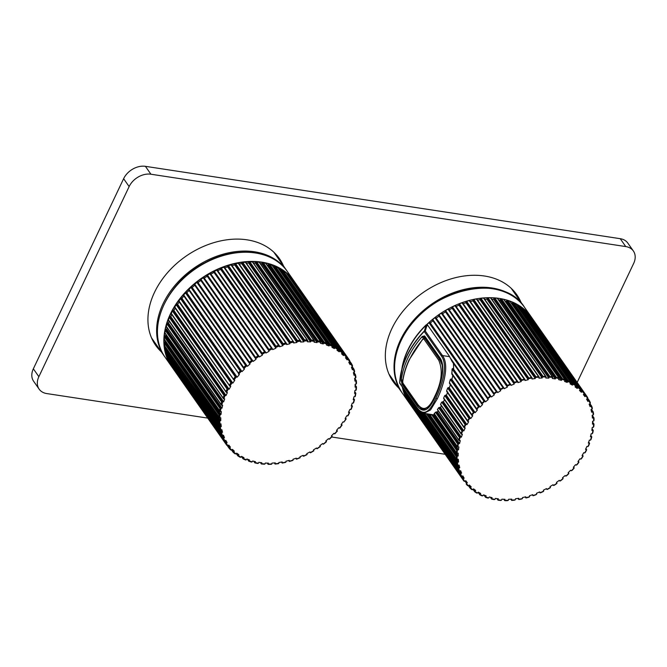 <?xml version="1.0" encoding="UTF-8"?>
<svg xmlns="http://www.w3.org/2000/svg" width="667" height="667" viewBox="0 0 667 667"><rect width="100%" height="100%" fill="white"/><g stroke="black" fill="none" stroke-linecap="round" stroke-linejoin="round"><path stroke-width="1" d="M577.147 382.449L633.65 263.457A17.776 13.09 145 0 0 633.375 251A17.776 13.09 145 0 0 625.754 246.573L150.925 174.22A17.776 13.09 145 0 0 129.14 186.577L38.869 376.688A17.776 13.09 145 0 0 39.153 389.153A17.776 13.09 145 0 0 46.765 393.572L207.737 418.101M129.14 186.577L123.62 178.698A17.776 13.09 -35 0 1 145.406 166.333L620.235 238.694A17.776 13.09 -35 0 1 627.847 243.122L633.375 251M39.153 389.153L33.625 381.266A17.776 13.09 -35 0 1 33.35 368.809L123.62 178.698M513.857 291.037A75.554 55.628 -35 0 1 515.483 294.414M393.18 380.09A75.554 55.628 -35 0 1 390.562 377.405M276.438 254.861A75.554 55.628 -35 0 1 278.064 258.237M155.761 343.914A75.554 55.628 -35 0 1 153.143 341.229M161.281 351.792A75.554 55.628 -35 0 1 155.669 345.331A75.554 55.628 -35 0 1 167.384 272.845A75.554 55.628 -35 0 1 247.065 239.837A75.554 55.628 -35 0 1 279.431 258.638A75.554 55.628 -35 0 1 283.583 266.116M331.724 437.002L445.147 454.285M398.699 387.969A75.554 55.628 -35 0 1 393.088 381.516A75.554 55.628 -35 0 1 404.794 309.021A75.554 55.628 -35 0 1 484.484 276.013A75.554 55.628 -35 0 1 516.85 294.814A75.554 55.628 -35 0 1 521.002 302.293M284.417 272.52L339.887 351.075L339.178 351.801L336.993 350.233L337.702 349.508A73.954 54.452 145 0 0 335.001 347.807L334.35 348.591L331.924 347.29L332.566 346.523A73.954 54.452 145 0 0 329.59 345.147M279.256 269.626L279.781 269.001L334.992 347.815L335.651 347.165L280.99 269.143A74.662 54.977 -35 0 1 282.8 270.268L282.491 270.685M273.353 266.975L274.37 266.341L329.581 345.156L329.014 345.965L326.371 344.956L326.947 344.139A73.954 54.452 145 0 0 323.72 343.121L323.228 343.964L320.402 343.247L320.885 342.404A73.954 54.452 145 0 0 317.459 341.737L317.058 342.605L314.074 342.188L314.465 341.337L313.84 340.278L314.465 341.337M266.967 264.882L268.017 265.149L268.501 264.315L323.712 343.13L324.345 342.313L269.685 264.29A74.662 54.977 -35 0 1 271.836 264.966L271.727 265.333M260.313 263.573L261.848 263.782L262.239 262.931L317.45 341.746L318.059 340.862L263.398 262.831A74.662 54.977 -35 0 1 265.691 263.273L265.674 263.598M253.427 263.015L255.361 263.081L255.661 262.214L310.872 341.037L310.572 341.896L307.462 341.787L307.762 340.929A73.954 54.452 145 0 0 304.044 340.979M246.373 263.182L248.624 263.031L248.824 262.173L304.035 340.987L303.835 341.854L300.634 342.054L300.842 341.187A73.954 54.452 145 0 0 297.032 341.612L296.923 342.471L293.672 342.988L293.772 342.138A73.954 54.452 145 0 0 289.92 342.913L289.912 343.747L286.635 344.564L286.643 343.738L285.693 342.955A74.662 54.977 145 0 0 283.125 343.705L282.883 345.673L279.623 346.782L279.531 345.973A73.954 54.452 145 0 0 275.713 347.449L275.905 348.216L272.703 349.608L272.503 348.849A73.954 54.452 145 0 0 268.776 350.634L213.557 271.819M239.211 264.049L241.712 263.657L241.821 262.798L297.032 341.621L297.499 340.545L242.838 262.523A74.662 54.977 -35 0 1 245.373 262.239L245.623 262.381M232.008 265.608L234.701 264.932L234.709 264.107L289.92 342.921L290.328 341.796L235.668 263.773A74.662 54.977 -35 0 1 238.236 263.248L238.561 263.323M224.829 267.826L227.672 266.858L227.58 266.058L282.791 344.872A73.954 54.452 145 0 1 286.643 343.73M217.767 270.669L220.694 269.401L220.502 268.634L275.713 347.457L275.971 346.256L221.311 268.234A74.662 54.977 -35 0 1 223.854 267.25L224.32 267.167M213.857 272.536L210.889 274.112M204.269 278.106L207.22 276.238L206.828 275.579L262.048 354.394L262.431 355.052L259.43 356.953L259.029 356.278M200.934 279.406L200.383 279.857L200.934 279.406L200.383 279.857L255.586 358.663L255.594 357.437L200.934 279.406A74.662 54.977 -35 0 1 203.227 277.822L257.887 355.853L259.046 356.295A73.954 54.452 145 0 0 255.594 358.671L256.07 359.271L253.227 361.397L252.751 360.797A73.954 54.452 145 0 0 249.5 363.432L249.4 362.198L194.747 284.167A74.662 54.977 -35 0 1 196.907 282.416L197.54 281.983L198.016 282.583L200.825 280.482M249.458 363.382L250.067 363.965L247.407 366.3L246.84 365.758A73.954 54.452 145 0 0 243.83 368.618L243.638 367.4L188.978 289.37A74.662 54.977 -35 0 1 190.987 287.469L191.637 286.952L192.188 287.477L194.731 285.251M188.544 289.728L244.472 369.076L242.021 371.586L241.387 371.127A73.954 54.452 145 0 0 238.644 374.179L238.352 372.978L183.692 294.956A74.662 54.977 -35 0 1 185.518 292.921L186.176 292.313L186.81 292.771L189.061 290.462M183.317 295.264L239.353 374.554L237.152 377.214L236.443 376.838A73.954 54.452 145 0 0 233.992 380.048L178.948 300.85A74.662 54.977 -35 0 1 180.574 298.716L181.232 298.024L181.941 298.399L183.875 296.065M178.631 301.125L233.792 379.865L234.767 380.34L232.833 383.125L232.058 382.825A73.954 54.452 145 0 0 229.94 386.16L174.796 307.003A74.662 54.977 -35 0 1 176.205 304.786L176.847 304.01L177.622 304.31L179.231 301.993M174.529 307.237L229.665 385.943L230.765 386.368L229.115 389.245L228.289 389.036A73.954 54.452 145 0 0 226.513 392.454L171.277 313.348A74.662 54.977 -35 0 1 172.461 311.064L173.078 310.213L173.904 310.43L175.196 308.187M171.06 313.54L226.163 392.196L227.397 392.571L226.046 395.506L225.171 395.381A73.954 54.452 145 0 0 223.77 398.858L168.443 319.801A74.662 54.977 -35 0 1 169.376 317.492L169.968 316.567L170.835 316.692L171.803 314.591M224.037 395.514L169.376 317.492L169.968 316.567L225.179 395.389L224.037 395.514A74.662 54.977 145 0 0 223.103 397.832L223.778 398.858L224.679 398.891L223.653 401.842L222.745 401.817A73.954 54.452 145 0 0 221.719 405.303L166.308 326.305A74.662 54.977 -35 0 1 166.983 323.987L167.534 323.003L168.443 323.028L169.101 321.144M221.644 402.009L166.983 323.987L167.534 323.003L222.745 401.817L221.644 402.009A74.662 54.977 145 0 0 220.969 404.335L221.736 405.303L222.661 405.236L221.969 408.196L221.035 408.254A73.954 54.452 145 0 0 220.402 411.714L164.907 332.791A74.662 54.977 -35 0 1 165.324 330.482L165.825 329.44L166.758 329.373L167.125 327.789M220.043 414.624A73.954 54.452 145 0 0 219.827 418.026L164.257 339.17A74.662 54.977 -35 0 1 164.399 336.91L164.841 335.809L165.791 335.659L165.933 334.484M219.985 408.512L165.324 330.482L165.825 329.44L221.035 408.254L219.985 408.512A74.662 54.977 145 0 0 219.568 410.814L220.41 411.714L221.361 411.564L221.002 414.474L219.059 414.932A74.662 54.977 145 0 0 218.918 417.2L219.835 418.026L220.785 417.784L220.769 420.627L219.81 420.869A73.954 54.452 145 0 0 219.993 424.162L164.357 345.389A74.662 54.977 -35 0 1 164.232 343.197L165.566 341.196M220.002 424.162L220.952 423.837L221.277 426.58L220.327 426.905A73.954 54.452 145 0 0 220.902 430.065L219.868 429.406L165.208 351.376A74.662 54.977 -35 0 1 164.816 349.266L165.116 348.091L165.966 347.799M223.553 438.119L168.342 359.305L168.209 360.53L222.87 438.553L224.462 437.635L223.47 435.184L222.561 435.668L221.461 435.092L166.8 357.062A74.662 54.977 -35 0 1 166.15 355.069L166.783 353.677M296.832 458.888L295.898 458.296M293.105 460.08L292.446 460.48L293.105 460.08L293.013 459.28L296.273 458.171L296.365 458.971A73.954 54.452 145 0 0 300.183 457.504M289.653 461.214L288.761 460.505M282.449 462.89L282.124 462.815A73.954 54.452 145 0 0 285.976 462.039L285.985 461.197L289.261 460.388L289.253 461.214A73.954 54.452 145 0 0 293.105 460.088M285.976 462.031L285.334 462.414L285.976 462.031M278.864 463.332L278.264 463.69L278.973 462.481L282.224 461.964L282.124 462.823L281.599 462.064M275.304 463.898L274.496 462.94M271.861 463.957L271.286 464.299L272.061 463.098L275.263 462.89L275.054 463.765A73.954 54.452 145 0 0 278.864 463.34M271.286 464.299L270.785 464.19M268.301 464.232L267.509 463.131M264.499 464.224L263.899 464.082L265.024 463.915L265.324 463.056L268.434 463.156L268.134 464.024A73.954 54.452 145 0 0 271.853 463.965M261.506 463.882L260.722 462.615M257.962 463.482L257.287 463.298L258.446 463.206L258.838 462.348L261.823 462.765L261.431 463.615A73.954 54.452 145 0 0 265.024 463.924M254.994 462.856L254.194 461.372M248.841 461.164L248.958 460.805A73.954 54.452 145 0 0 252.176 461.831L252.668 460.989L255.494 461.706L255.011 462.539M252.184 461.822L251 461.847L251.759 462.073M245.948 460.005L245.114 459.738L245.948 460.005L246.882 458.979L249.525 459.997L248.958 460.805L247.974 459.405M245.114 459.738A74.662 54.977 145 0 1 243.122 458.829L242.079 456.645M239.92 457.162L237.852 455.878L236.268 453.61L237.861 455.844L238.194 455.444L237.886 455.869L238.194 455.444A73.954 54.452 145 0 0 240.895 457.145L241.546 456.361L243.972 457.654L243.33 458.429A73.954 54.452 145 0 0 246.306 459.805M240.904 457.137L239.695 456.995L240.595 457.312M229.089 448.216L227.38 445.773L230.557 449.825L231.499 450.158L232.458 449.375L234.367 451.2L233.592 451.884A73.954 54.452 145 0 0 236.001 453.885L236.718 453.143L238.903 454.719L238.186 455.453L236.635 453.235M236.01 453.877L234.951 453.785L233.175 452.318L231.624 450.1L233.183 452.309L233.6 451.876L233.192 452.318A74.662 54.977 145 0 0 234.801 453.652M233.592 451.876L232.074 449.708M223.545 438.119A73.954 54.452 145 0 0 224.912 440.904L225.796 440.345L227.113 442.613L225.646 443.613A74.662 54.977 145 0 0 226.522 444.922L227.847 445.781L228.798 445.097L230.423 447.148L229.098 448.224L229.598 447.774L228.097 445.623M171.027 364.349L170.969 365.566L171.861 366.892A74.662 54.977 -35 0 1 170.985 365.591L225.646 443.613M227.964 445.723A73.954 54.452 145 0 1 226.23 443.171L224.704 440.979M227.113 442.613L225.604 440.462M224.921 440.904L223.778 440.412L169.118 362.381L169.651 362.114M169.118 362.389L168.209 360.53A74.662 54.977 -35 0 0 169.118 362.381L223.778 440.412A74.662 54.977 145 0 1 222.87 438.553M224.462 437.635L222.936 435.459M221.561 435.259L221.461 435.092A74.662 54.977 145 0 1 220.81 433.1L166.066 354.869L166.792 357.078L221.561 435.259M166.8 357.062L167.342 356.845M220.91 430.065L221.844 429.656L222.511 432.274L221.569 432.683L166.366 353.86M222.545 435.668A73.954 54.452 145 0 1 221.569 432.683L220.81 433.1M265.616 352.226L265.941 353.01L269.068 351.351M342.454 352.384L344.214 354.894L343.438 355.569L341.529 353.752L342.304 353.076L342.263 351.984L287.51 273.812L285.885 272.478A74.662 54.977 -35 0 1 287.494 273.812L287.085 274.254L287.494 273.812L342.154 351.842A74.662 54.977 145 0 0 340.545 350.508L339.887 351.075M346.406 357.07L347.924 359.238L347.098 359.855L345.473 357.804L346.306 357.17A73.954 54.452 145 0 0 344.222 354.886L344.856 354.419L290.195 276.388A74.662 54.977 -35 0 1 291.587 277.914L346.29 356.003L346.298 357.178M349.475 361.906L350.975 364.049L350.1 364.607L348.783 362.339L349.666 361.781A73.954 54.452 145 0 0 347.932 359.23L348.541 358.846L293.88 280.815A74.662 54.977 -35 0 1 294.164 281.216L292.713 280.423M351.817 367.117L353.335 369.285L353.885 369.076L352.334 366.842A73.954 54.452 145 0 0 350.984 364.049L351.567 363.748L352.526 365.716L352.343 366.833L351.434 367.317L352.426 369.768L353.885 369.076L352.318 366.842M353.427 372.661L354.986 374.887L354.052 375.296L353.385 372.678L354.377 372.244L354.611 371.269L353.894 369.059L353.335 369.285A73.954 54.452 145 0 1 354.327 372.269M354.702 379.089L355.895 380.79L354.944 381.115L354.619 378.372L355.686 377.981L355.945 377.155L355.494 374.729L353.902 372.453M355.119 385.584L356.061 386.927L355.111 387.168L355.127 384.325L356.086 384.084A73.954 54.452 145 0 0 355.903 380.79L356.328 380.74M354.694 392.113L355.486 393.238L354.536 393.388L354.894 390.478L355.844 390.328A73.954 54.452 145 0 0 356.07 386.927L356.428 386.96M353.477 398.674L354.16 399.65L353.235 399.708L353.927 396.757L355.161 396.557L355.361 395.656L355.161 396.557M351.509 405.219L352.118 406.095L351.217 406.061L352.243 403.11L353.16 403.135A73.954 54.452 145 0 0 354.177 399.65L354.377 399.825M348.816 411.697L349.375 412.498L348.499 412.373L349.85 409.446L350.725 409.563A73.954 54.452 145 0 0 352.126 406.095L352.243 406.328M345.431 418.051L345.948 418.793L345.131 418.584L346.782 415.708L347.607 415.916L348.224 415.074L348.041 415.708M341.404 424.204L341.896 424.904L341.129 424.612L343.063 421.827L343.83 422.119A73.954 54.452 145 0 0 345.956 418.793L345.89 419.126M337.369 430.874L336.543 430.39L338.744 427.73L339.453 428.114A73.954 54.452 145 0 0 341.904 424.904M320.31 446.29L319.827 445.681L322.67 443.547L323.145 444.147A73.954 54.452 145 0 0 326.396 441.521L325.829 440.987L328.489 438.653L329.048 439.186A73.954 54.452 145 0 0 332.066 436.335L331.424 435.876L333.875 433.367L334.509 433.817L335.168 433.216M310.797 452.426L310.247 452.66A73.954 54.452 145 0 0 313.857 450.567L313.465 449.9L316.466 447.999L316.858 448.666M310.263 452.701L309.788 452.026L310.247 452.66L309.955 451.943L306.828 453.593L307.12 454.31L306.428 454.744L307.12 454.31A73.954 54.452 145 0 1 303.393 456.111L302.935 455.461M300.183 457.495L299.5 457.921L300.183 457.495L299.983 456.737L303.193 455.344L303.393 456.103L303.91 455.936M222.511 432.274L220.952 430.048M166.016 354.552A74.487 54.844 145 0 1 165.199 351.426L219.868 429.406A74.662 54.977 145 0 1 219.476 427.297L164.741 348.983L165.183 351.401M165.208 351.376L165.699 351.251M165.116 348.091L220.327 426.905L219.476 427.297M221.277 426.58L219.535 424.104M219.193 423.778L219.018 423.42A74.662 54.977 145 0 1 218.893 421.219L164.174 342.821L164.315 345.431L219.193 423.778M164.357 345.389L164.791 345.348M164.607 342.046L219.818 420.869L218.893 421.219M220.769 420.627L165.558 341.812M219.059 414.932L164.399 336.91L164.841 335.809L220.052 414.624M221.002 414.474L165.791 335.659M221.969 408.196L166.758 329.373M223.653 401.842L168.443 323.028M226.046 395.506L170.835 316.692M172.461 311.064L173.078 310.213L228.289 389.036L227.113 389.094L172.461 311.064M229.115 389.245L173.904 310.43M176.205 304.786L176.847 304.01L232.066 382.825L230.865 382.808L176.205 304.786M232.833 383.125L177.622 304.31M180.574 298.716L181.232 298.024L236.443 376.838L235.234 376.738L180.574 298.716M237.152 377.214L181.941 298.399M185.518 292.921L186.176 292.313L241.387 371.127L240.178 370.944L185.518 292.921M242.021 371.586L186.81 292.771M188.978 289.37L188.628 289.803L188.978 289.37L188.628 289.803L243.663 368.376M190.987 287.469L191.637 286.952L246.848 365.766L245.639 365.491L190.987 287.469M247.407 366.3L192.188 287.477M194.747 284.167L194.297 284.617L194.747 284.167L194.297 284.617L249.416 363.307M196.907 282.416L197.54 281.983L252.751 360.805L251.567 360.447L196.907 282.416M253.227 361.397L198.016 282.583M200.383 279.857L255.578 358.638M203.227 277.822L203.835 277.48L203.227 277.822L203.835 277.48L259.004 356.245L203.819 277.464M262.431 355.052L207.22 276.238M265.649 352.293A73.954 54.452 145 0 0 262.039 354.385L262.131 353.16L207.47 275.129L206.828 275.579L207.47 275.129A74.662 54.977 -35 0 1 209.88 273.737L210.439 273.478L209.88 273.737L210.439 273.478L265.549 352.151M265.658 352.293L264.532 351.759L209.88 273.737M213.565 271.828L214.29 271.394L213.565 271.828L268.776 350.642L268.951 349.425L214.29 271.394A74.662 54.977 -35 0 1 216.775 270.193L217.292 270.027L216.775 270.193L217.292 270.027L272.319 348.583M216.775 270.193L271.436 348.224L272.503 348.849L217.242 269.918M275.905 348.216L220.694 269.401M220.502 268.643L221.311 268.234L220.502 268.643M275.971 346.256A74.662 54.977 145 0 1 278.514 345.273L279.44 345.781L224.262 267.008M282.883 345.673L227.672 266.858M283.125 343.705L228.464 265.683L227.58 266.058L228.464 265.683A74.662 54.977 -35 0 1 231.032 264.924L231.432 264.924M231.382 264.724L286.643 343.738M289.912 343.747L234.701 264.932M234.709 264.107L235.668 263.773L234.709 264.107M238.236 263.248L293.772 342.138L238.536 263.081M296.923 342.471L241.712 263.657M241.821 262.806L242.838 262.523L241.821 262.806M297.499 340.545A74.662 54.977 145 0 1 300.033 340.262L300.834 341.196M245.623 262.106L300.842 341.187M303.835 341.854L248.624 263.031M252.384 261.906L307.045 339.928A74.662 54.977 145 0 0 304.561 339.97L249.9 261.948L248.824 262.173L249.9 261.948A74.662 54.977 -35 0 1 252.384 261.906L252.551 262.114M304.561 339.97L304.035 340.995M310.572 341.896L255.361 263.081M311.439 340.078L256.778 262.048L255.661 262.214L256.778 262.048A74.662 54.977 -35 0 1 259.18 262.248L313.84 340.278A74.662 54.977 145 0 0 311.439 340.078L310.872 341.037M317.058 342.605L261.848 263.782M262.239 262.931L263.398 262.831L262.239 262.931M265.691 263.273L320.352 341.304A74.662 54.977 145 0 0 318.059 340.862M323.228 343.964L268.017 265.149M268.501 264.315L269.685 264.29L268.501 264.315M324.345 342.313A74.662 54.977 145 0 1 326.497 342.996L271.836 264.966M329.014 345.965L273.803 267.15M274.37 266.341L275.571 266.4A74.662 54.977 -35 0 1 277.564 267.309L277.355 267.7M332.566 346.523L332.483 345.614L277.614 267.292L275.263 266.216L330.232 344.422L329.581 345.156M334.35 348.591L332.683 346.206M279.781 269.001L280.757 268.968A74.487 54.844 145 0 0 211.848 272.261A74.487 54.844 145 0 0 164.924 350.1M337.702 349.508L337.644 348.507L282.833 270.26L280.757 268.968M339.178 351.801L337.627 349.591M284.676 272.261L285.885 272.478L340.545 350.508M343.438 355.569L341.921 353.402M289.003 276.08L290.128 276.313L291.587 277.914L291.087 278.364L291.587 277.914L346.248 355.945A74.662 54.977 145 0 0 344.856 354.419M347.098 359.855L345.589 357.712M349.716 360.572L348.824 359.246A74.662 54.977 145 0 1 349.7 360.547L349.658 361.781M354.986 374.887L355.478 374.762A74.662 54.977 145 0 1 355.87 376.863M356.261 383.992L356.453 382.941L356.078 384.084M356.086 390.203L356.278 389.228L355.844 390.328M353.493 402.968L353.693 402.151L353.151 403.135M351.117 409.371L351.309 408.646L350.717 409.563M347.615 415.916A73.954 54.452 145 0 0 349.383 412.498L349.408 412.79M344.48 421.352L346.156 418.984M340.112 427.422L339.953 427.881M334.509 433.825A73.954 54.452 145 0 0 337.252 430.774L336.993 431.182M334.509 433.817L335.034 433.583M332.124 436.393L331.624 435.668L331.707 436.76M329.59 438.944L329.048 439.186L329.59 438.944M326.421 441.554L325.955 440.879L326.388 441.521L325.938 441.963M323.695 443.905L323.145 444.147L323.695 443.905M317.409 448.416L316.85 448.658A73.954 54.452 145 0 0 320.302 446.281L319.751 446.732M313.849 450.558L313.215 451L313.849 450.558M351.034 364.015L351.567 363.748L351.034 364.015M429.031 322.645L427.13 324.404A74.662 54.977 -35 0 1 428.964 322.703L483.984 401.259L484.884 401.2A74.129 54.586 145 0 0 481.866 404.002A0.709 0.525 145 0 0 481.966 404.11L482.583 404.569L480.115 407.062L479.49 406.595A0.709 0.525 145 0 0 479.356 406.528A74.129 54.586 145 0 0 476.597 409.53A0.709 0.525 145 0 0 476.713 409.621L477.405 410.005L475.171 412.648L474.479 412.264A0.709 0.525 145 0 0 474.329 412.214A74.129 54.586 145 0 0 471.869 415.374A0.709 0.525 145 0 0 471.994 415.449L472.745 415.758L470.777 418.526L470.018 418.217A0.709 0.525 145 0 0 469.86 418.184A74.129 54.586 145 0 0 467.717 421.477A0.709 0.525 145 0 0 467.859 421.536L468.668 421.752L466.975 424.621L466.166 424.404A0.709 0.525 145 0 0 466 424.379A74.129 54.586 145 0 0 464.199 427.764A0.709 0.525 145 0 0 464.357 427.814L465.207 427.939L463.823 430.865L443.447 401.776A32.891 17.617 -81.4 0 0 444.155 400.342A32.891 17.617 -81.4 0 0 444.464 399.675M481.882 404.019L452.051 361.439L449.116 355.803L427.122 324.412M476.58 409.505L451.909 374.279L452.084 369.009L452.776 368.459L453.668 369.31L453.41 362.923M449.408 382.841L449.775 383.725L449.408 382.841L450.342 379.431L451.125 378.931L451.918 379.465L452.918 375.046M446.615 390.912L446.957 391.696L446.615 390.912L447.682 388.019L448.516 387.519L449.308 387.877L450.575 384.1M443.98 398.724L443.655 397.999L444.731 395.539L446.415 395.264L447.782 391.938M483.984 401.259A74.662 54.977 145 0 0 481.958 403.143L481.866 404.002M463.823 430.865L462.965 430.732A0.709 0.525 145 0 0 462.79 430.732A74.129 54.586 145 0 0 461.356 434.167A0.709 0.525 145 0 0 461.522 434.2L462.414 434.242L461.339 437.202L460.447 437.16A0.709 0.525 145 0 0 460.272 437.177A74.129 54.586 145 0 0 459.213 440.629A0.709 0.525 145 0 0 459.38 440.645L460.305 440.595L459.563 443.547L458.638 443.597A0.709 0.525 145 0 0 458.454 443.63A74.129 54.586 145 0 0 457.787 447.065A0.709 0.525 145 0 0 457.971 447.057L458.904 446.923L458.504 449.841L457.562 449.983A0.709 0.525 145 0 0 457.379 450.033A74.129 54.586 145 0 0 457.112 453.41A0.709 0.525 145 0 0 457.295 453.385L458.237 453.16L458.179 456.02L457.228 456.245A0.709 0.525 145 0 0 457.045 456.311A74.129 54.586 145 0 0 457.178 459.588A0.709 0.525 145 0 0 457.362 459.555L458.304 459.246L458.588 462.006L457.645 462.314A0.709 0.525 145 0 0 457.462 462.389A74.129 54.586 145 0 0 457.996 465.541A0.709 0.525 145 0 0 458.179 465.491L459.104 465.099L459.73 467.725L458.796 468.117A0.709 0.525 145 0 0 458.621 468.217A74.129 54.586 145 0 0 459.546 471.202A0.709 0.525 145 0 0 459.73 471.127L460.63 470.66L461.589 473.136L460.68 473.603A0.709 0.525 145 0 0 460.513 473.712A74.129 54.586 145 0 0 461.822 476.505A0.709 0.525 145 0 0 461.998 476.413L462.865 475.879L464.149 478.172L463.273 478.706A0.709 0.525 145 0 0 463.115 478.831A74.129 54.586 145 0 0 464.791 481.391A0.709 0.525 145 0 0 464.966 481.291L465.791 480.682L467.375 482.766L466.55 483.375A0.709 0.525 145 0 0 466.4 483.508A74.129 54.586 145 0 0 468.426 485.809A0.709 0.525 145 0 0 468.593 485.693L469.36 485.026L471.244 486.885L470.468 487.544A0.709 0.525 145 0 0 470.335 487.694A74.129 54.586 145 0 0 472.686 489.711A0.709 0.525 145 0 0 472.836 489.586L473.553 488.869L475.696 490.47L474.987 491.187A0.709 0.525 145 0 0 474.862 491.337A74.129 54.586 145 0 0 477.522 493.055A0.709 0.525 145 0 0 477.664 492.913L478.306 492.154L480.699 493.488L479.948 494.414A74.129 54.586 145 0 0 482.875 495.798L483.575 494.856L486.193 495.906L485.551 496.823A0.709 0.525 145 0 0 485.534 496.865A74.129 54.586 145 0 0 488.703 497.924A0.709 0.525 145 0 0 488.819 497.765L489.303 496.94L492.113 497.699L491.629 498.524A0.709 0.525 145 0 0 491.554 498.683A74.129 54.586 145 0 0 494.931 499.391A0.709 0.525 145 0 0 495.031 499.233L495.431 498.391L498.399 498.841L497.999 499.683A0.709 0.525 145 0 0 497.941 499.85A74.129 54.586 145 0 0 501.492 500.2A0.709 0.525 145 0 0 501.576 500.033L501.884 499.183L504.977 499.325L504.669 500.175A0.709 0.525 145 0 0 504.636 500.342A74.129 54.586 145 0 0 508.312 500.325A0.709 0.525 145 0 0 508.329 500.283L508.587 499.308L511.781 499.141L511.556 500.158A74.129 54.586 145 0 0 515.316 499.783L515.483 498.774L518.734 498.299L518.618 499.141A0.709 0.525 145 0 0 518.626 499.3A74.129 54.586 145 0 0 522.436 498.574A0.709 0.525 145 0 0 522.469 498.407L522.486 497.582L525.763 496.807L525.746 497.632A0.709 0.525 145 0 0 525.763 497.782A74.129 54.586 145 0 0 529.59 496.698A0.709 0.525 145 0 0 529.598 496.54L529.515 495.739L532.783 494.672L532.866 495.464A0.709 0.525 145 0 0 532.908 495.614A74.129 54.586 145 0 0 536.693 494.197A0.709 0.525 145 0 0 536.685 494.039L536.501 493.28L539.72 491.921L539.903 492.68A0.709 0.525 145 0 0 539.962 492.821A74.129 54.586 145 0 0 543.672 491.079A0.709 0.525 145 0 0 543.647 490.929L543.372 490.212L546.506 488.594L546.782 489.303A0.709 0.525 145 0 0 546.857 489.428A74.129 54.586 145 0 0 550.45 487.385A0.709 0.525 145 0 0 550.408 487.243L550.033 486.585L553.051 484.717L553.418 485.376A0.709 0.525 145 0 0 553.518 485.484A74.129 54.586 145 0 0 556.953 483.166A0.709 0.525 145 0 0 556.903 483.05L556.436 482.433L559.305 480.332L559.755 480.932A0.709 0.525 145 0 0 559.871 481.032A74.129 54.586 145 0 0 563.115 478.456A0.709 0.525 145 0 0 563.031 478.331L562.489 477.797L565.174 475.496L565.716 476.03A0.709 0.525 145 0 0 565.841 476.113A74.129 54.586 145 0 0 568.859 473.312A0.709 0.525 145 0 0 568.759 473.203L568.142 472.736L570.618 470.252L571.235 470.71A0.709 0.525 145 0 0 571.377 470.777A74.129 54.586 145 0 0 574.129 467.784A0.709 0.525 145 0 0 574.012 467.684L573.32 467.3L575.563 464.657L576.246 465.041A0.709 0.525 145 0 0 576.396 465.099A74.129 54.586 145 0 0 578.864 461.939A0.709 0.525 145 0 0 578.731 461.856L577.981 461.556L579.957 458.788L580.707 459.088A0.709 0.525 145 0 0 580.865 459.121A74.129 54.586 145 0 0 583.008 455.836A0.709 0.525 145 0 0 582.866 455.769L582.058 455.553L583.75 452.693L584.559 452.91A0.709 0.525 145 0 0 584.726 452.926A74.129 54.586 145 0 0 586.526 449.55A0.709 0.525 145 0 0 586.376 449.5L585.518 449.366L586.902 446.44L587.76 446.573A0.709 0.525 145 0 0 587.935 446.573A74.129 54.586 145 0 0 589.37 443.138A0.709 0.525 145 0 0 589.211 443.105L588.319 443.063L589.386 440.112L590.278 440.153A0.709 0.525 145 0 0 590.462 440.137A74.129 54.586 145 0 0 591.521 436.677A0.709 0.525 145 0 0 591.346 436.668L590.428 436.71L591.17 433.758L592.088 433.708A0.709 0.525 145 0 0 592.271 433.675A74.129 54.586 145 0 0 592.938 430.24A0.709 0.525 145 0 0 592.763 430.248L591.821 430.382L592.229 427.464L593.163 427.33A0.709 0.525 145 0 0 593.347 427.28A74.129 54.586 145 0 0 593.613 423.904A0.709 0.525 145 0 0 593.438 423.92L592.488 424.145L592.554 421.286L593.497 421.069A0.709 0.525 145 0 0 593.68 421.002A74.129 54.586 145 0 0 593.547 417.717A0.709 0.525 145 0 0 593.363 417.759L592.421 418.067L592.146 415.308L593.08 414.999A0.709 0.525 145 0 0 593.263 414.916A74.129 54.586 145 0 0 592.738 411.764A0.709 0.525 145 0 0 592.554 411.822L591.621 412.214L591.004 409.58L591.929 409.188A0.709 0.525 145 0 0 592.104 409.096A74.129 54.586 145 0 0 591.179 406.111A0.709 0.525 145 0 0 590.995 406.178L590.095 406.645L589.144 404.169L590.045 403.702A0.709 0.525 145 0 0 590.212 403.593A74.129 54.586 145 0 0 588.903 400.809A0.709 0.525 145 0 0 588.728 400.892L587.86 401.434L586.585 399.141L587.452 398.599A0.709 0.525 145 0 0 587.61 398.474A74.129 54.586 145 0 0 585.934 395.923A0.709 0.525 145 0 0 585.768 396.023L584.934 396.623L583.35 394.539L584.175 393.939A0.709 0.525 145 0 0 584.325 393.805A74.129 54.586 145 0 0 582.299 391.504A0.709 0.525 145 0 0 582.141 391.612L581.366 392.279L579.49 390.428L580.265 389.761A0.709 0.525 145 0 0 580.398 389.62A74.129 54.586 145 0 0 578.047 387.602A0.709 0.525 145 0 0 577.889 387.727L577.18 388.444L575.029 386.843L575.746 386.118A0.709 0.525 145 0 0 575.863 385.968A74.129 54.586 145 0 0 573.211 384.259A0.709 0.525 145 0 0 573.07 384.392L572.419 385.151L570.027 383.817L570.777 382.9A74.129 54.586 145 0 0 567.85 381.507L567.15 382.449L564.532 381.399L565.174 380.482A0.709 0.525 145 0 0 565.191 380.44A74.129 54.586 145 0 0 562.023 379.39A0.709 0.525 145 0 0 561.906 379.54L561.422 380.365L558.612 379.615L559.104 378.789A0.709 0.525 145 0 0 559.171 378.623A74.129 54.586 145 0 0 555.794 377.914A0.709 0.525 145 0 0 555.694 378.072L555.294 378.923L552.326 378.464L552.726 377.622A0.709 0.525 145 0 0 552.785 377.455A74.129 54.586 145 0 0 549.241 377.113A0.709 0.525 145 0 0 549.158 377.272L548.849 378.131L545.748 377.981L546.056 377.13A0.709 0.525 145 0 0 546.09 376.963A74.129 54.586 145 0 0 542.413 376.98A0.709 0.525 145 0 0 542.396 377.022L542.138 377.997L538.944 378.164L539.178 377.147A74.129 54.586 145 0 0 535.409 377.522L535.242 378.531L531.991 379.006L532.108 378.164A0.709 0.525 145 0 0 532.108 378.006A74.129 54.586 145 0 0 528.289 378.739A0.709 0.525 145 0 0 528.264 378.906L528.239 379.723L524.971 380.507L524.987 379.681A0.709 0.525 145 0 0 524.962 379.531A74.129 54.586 145 0 0 521.135 380.607A0.709 0.525 145 0 0 521.127 380.774L521.21 381.566L517.942 382.641L517.867 381.841A0.709 0.525 145 0 0 517.825 381.699A74.129 54.586 145 0 0 514.032 383.116A0.709 0.525 145 0 0 514.04 383.275L514.224 384.034L511.005 385.384L510.83 384.626A0.709 0.525 145 0 0 510.764 384.492A74.129 54.586 145 0 0 507.053 386.226A0.709 0.525 145 0 0 507.087 386.376L507.362 387.093L504.227 388.719L503.952 388.002A0.709 0.525 145 0 0 503.868 387.877A74.129 54.586 145 0 0 500.275 389.92A0.709 0.525 145 0 0 500.325 390.062L500.692 390.72L497.674 392.596L497.307 391.929A0.709 0.525 145 0 0 497.207 391.821A74.129 54.586 145 0 0 493.772 394.139A0.709 0.525 145 0 0 493.83 394.264L494.297 394.872L491.429 396.973L490.97 396.373A0.709 0.525 145 0 0 490.862 396.273A74.129 54.586 145 0 0 487.61 398.849A0.709 0.525 145 0 0 487.694 398.974L488.236 399.508L485.551 401.817L485.009 401.284A0.709 0.525 145 0 0 484.884 401.2M429.673 322.378L428.964 322.703L429.673 322.378A0.709 0.525 -35 0 1 429.798 322.469L430.34 323.003L432.916 320.785M403.168 390.253L458.187 468.801A74.662 54.977 145 0 0 458.813 470.81L403.785 392.263A74.662 54.977 -35 0 1 403.168 390.253L403.41 389.403A0.709 0.525 -35 0 1 403.585 389.303L403.894 389.178M405.136 395.756L460.163 474.312A74.662 54.977 145 0 0 461.039 476.18L406.011 397.632L406.612 397.69L406.011 397.632A74.662 54.977 -35 0 1 405.136 395.756L405.303 394.897A0.709 0.525 -35 0 1 405.469 394.789L405.519 394.764M527.038 312.715A0.709 0.525 -35 0 1 527.088 312.681L527.947 312.856A74.662 54.977 -35 0 1 529.306 314.399L584.334 392.955L584.325 393.805M522.469 309.121L522.678 308.904A0.709 0.525 -35 0 1 522.836 308.779L523.712 308.879A74.662 54.977 -35 0 1 525.296 310.23L580.398 389.62M517.367 306.145L517.85 305.578A0.709 0.525 -35 0 1 518.001 305.436L518.893 305.461A74.662 54.977 -35 0 1 520.677 306.612L575.863 385.968M511.581 303.493L512.506 302.843A0.709 0.525 -35 0 1 512.64 302.693L513.54 302.635A74.662 54.977 -35 0 1 515.508 303.577L570.527 382.124A74.662 54.977 145 0 0 568.559 381.182L567.85 381.507M505.219 301.284L506.211 301.551L506.695 300.725A0.709 0.525 -35 0 1 506.812 300.575L507.712 300.442A74.662 54.977 -35 0 1 509.838 301.15L564.866 379.698A74.662 54.977 145 0 0 562.731 378.989L562.023 379.39M555.294 378.923L500.083 300.1L500.483 299.258A0.709 0.525 -35 0 1 500.583 299.099L501.467 298.899A74.662 54.977 -35 0 1 503.743 299.375L558.763 377.922A74.662 54.977 145 0 0 556.495 377.455L555.794 377.914M500.083 300.1L498.608 299.875M491.754 299.225L493.63 299.308L493.939 298.457A0.709 0.525 -35 0 1 494.03 298.299L494.889 298.032A74.662 54.977 -35 0 1 497.274 298.266L552.301 376.813A74.662 54.977 145 0 0 549.916 376.58L549.241 377.113M484.717 299.3L486.927 299.183L487.135 298.332A0.709 0.525 -35 0 1 487.202 298.166L488.036 297.841A74.662 54.977 -35 0 1 490.512 297.832L545.539 376.38A74.662 54.977 145 0 0 543.063 376.388L542.413 376.98M477.555 300.075L480.032 299.716L480.198 298.699L480.99 298.324A74.662 54.977 -35 0 1 483.525 298.074L538.552 376.622A74.662 54.977 145 0 0 536.018 376.872L535.409 377.514M470.352 301.542L473.028 300.909L473.045 300.083A0.709 0.525 -35 0 1 473.078 299.925L473.828 299.491A74.662 54.977 -35 0 1 476.396 298.999L531.424 377.547A74.662 54.977 145 0 0 528.856 378.039L528.289 378.739M463.173 303.677L466 302.751L465.916 301.951A0.709 0.525 -35 0 1 465.925 301.792L466.633 301.317A74.662 54.977 -35 0 1 469.201 300.592L524.229 379.139A74.662 54.977 145 0 0 521.652 379.865L521.135 380.607M462.615 302.885L462.014 302.826L462.615 302.885A0.709 0.525 -35 0 1 462.656 303.026M456.095 306.445L459.013 305.211L458.829 304.452A0.709 0.525 -35 0 1 458.821 304.302L459.463 303.785A74.662 54.977 -35 0 1 462.014 302.826L517.042 381.382L517.825 381.699L517.042 381.382A74.662 54.977 145 0 0 514.49 382.333L514.032 383.116M454.919 305.694L509.947 384.25A74.662 54.977 145 0 0 507.445 385.418L452.426 306.87L451.926 307.179L452.426 306.87A74.662 54.977 -35 0 1 454.919 305.694L455.553 305.678A0.709 0.525 -35 0 1 455.619 305.811L510.647 384.367M449.191 309.813L452.143 308.279L451.867 307.562A0.709 0.525 -35 0 1 451.842 307.412L451.926 307.179M448.658 309.063L447.991 309.163L448.658 309.063A0.709 0.525 -35 0 1 448.741 309.188L503.843 387.844M442.529 313.74L445.481 311.906L445.114 311.247A0.709 0.525 -35 0 1 445.064 311.105L445.156 310.83M441.996 313.006L441.304 313.182L441.996 313.006A0.709 0.525 -35 0 1 442.096 313.115L497.257 391.871M493.83 394.264A0.709 0.525 145 0 0 493.838 394.272L438.619 315.449A0.709 0.525 -35 0 1 438.561 315.324L438.644 315.007M435.643 317.459L434.942 317.709L435.643 317.459A0.709 0.525 -35 0 1 435.759 317.559L436.218 318.159L439.061 316.075M487.785 397.991L432.758 319.443A74.662 54.977 -35 0 1 434.942 317.709L489.97 396.256A74.662 54.977 145 0 0 487.785 397.991L487.61 398.849L432.483 320.16A0.709 0.525 -35 0 1 432.399 320.035L432.483 319.685M461.998 431.115A74.662 54.977 145 0 0 461.03 433.425L440.595 404.26L440.945 404.836L440.595 404.26L441.696 402.126L443.447 401.776M438.603 407.762L459.513 437.61A74.662 54.977 145 0 0 458.804 439.928L437.485 409.505L437.877 409.938L437.485 409.505L438.653 407.695L440.453 407.379L441.379 405.786M458.638 443.597L436.418 411.873L437.385 411.898L438.211 410.855M436.418 411.873L434.2 413.44L457.304 446.415A74.662 54.977 145 0 1 457.754 444.105L458.454 443.63M434.617 413.732L434.2 413.44L434.617 413.732M431.791 414.932L456.737 450.55A74.662 54.977 145 0 0 456.553 452.818L430.182 415.174L434.751 414.465M427.522 413.832L430.548 415.174M443.655 397.999L463.949 426.988A74.662 54.977 145 0 1 465.166 424.704L466 424.379M466.975 424.621L446.415 395.264M467.517 420.744L467.717 421.477L467.559 420.66A74.662 54.977 145 0 1 468.993 418.451L469.86 418.184M470.777 418.526L449.308 387.877M441.696 402.126L461.998 431.107L462.79 430.732M461.356 434.167L461.03 433.425L461.356 434.167M461.339 437.202L440.453 407.379M459.513 437.61L460.272 437.177M459.213 440.629L458.804 439.928L459.213 440.629M459.563 443.547L437.385 411.898M457.787 447.065L457.304 446.415L457.787 447.065M458.504 449.841L434.017 414.891M456.737 450.55L457.379 450.033M457.112 453.41L456.553 452.818L457.112 453.41M458.179 456.02L429.006 414.374M426.238 413.698L456.47 456.853L457.045 456.311M456.47 456.853A74.662 54.977 145 0 0 456.553 459.063L424.604 413.448M458.588 462.006L456.812 459.471M421.611 412.506L456.953 462.965L457.462 462.389M456.953 462.965A74.662 54.977 145 0 0 457.312 465.082L418.959 410.338M459.73 467.725L458.162 465.491M458.187 468.801L458.621 468.217M459.546 471.202L458.813 470.81L459.546 471.202M461.589 473.136L460.063 470.96M460.163 474.312L460.513 473.712M461.822 476.505L461.039 476.18L461.822 476.505M464.149 478.172L462.64 476.021M407.904 400.017L407.82 400.875L462.84 479.423L463.115 478.831M462.84 479.423A74.662 54.977 145 0 0 463.965 481.149L408.946 402.601M464.791 481.391L463.965 481.149L408.946 402.593L409.58 402.576L408.946 402.593A74.662 54.977 -35 0 1 407.82 400.875M466.175 484.042L466.191 484.067A74.662 54.977 145 0 0 467.567 485.643L468.426 485.809M470.227 488.261A74.662 54.977 145 0 0 471.802 489.62L472.686 489.711M474.837 491.879A74.662 54.977 145 0 0 476.63 493.038L477.522 493.055M480.007 494.922L479.948 494.414L480.007 494.922A74.662 54.977 145 0 0 481.983 495.856L482.875 495.798M485.676 497.34L485.534 496.865L485.676 497.34A74.662 54.977 145 0 0 487.81 498.049L488.703 497.924M491.771 499.116L491.554 498.683L491.771 499.116A74.662 54.977 145 0 0 494.047 499.591L494.931 499.391M498.241 500.225L497.941 499.85L498.241 500.225A74.662 54.977 145 0 0 500.625 500.458L501.492 500.2M505.002 500.667L504.636 500.342L505.002 500.667A74.662 54.977 145 0 0 507.479 500.659L508.312 500.325M511.989 500.417L511.556 500.158L511.989 500.417A74.662 54.977 145 0 0 514.524 500.167L515.316 499.791M519.118 499.5L518.626 499.3L519.118 499.5A74.662 54.977 145 0 0 521.686 498.999L522.436 498.574M526.313 497.907L525.763 497.782L526.313 497.907A74.662 54.977 145 0 0 528.889 497.173L529.59 496.698M533.5 495.664L532.908 495.614L533.5 495.664A74.662 54.977 145 0 0 536.051 494.706L536.693 494.197M543.672 491.079L543.096 491.621A74.662 54.977 145 0 1 540.595 492.796L539.42 492.046L539.903 492.68M543.588 491.312L543.096 491.621M547.524 489.336L546.857 489.428L547.524 489.336A74.662 54.977 145 0 0 549.942 487.961L550.358 487.669L549.942 487.961M554.21 485.309L553.518 485.484L554.21 485.309A74.662 54.977 145 0 0 556.52 483.75L556.87 483.483L556.52 483.75M560.572 480.782L559.871 481.032L560.572 480.782A74.662 54.977 145 0 0 562.756 479.048L562.756 479.048M566.558 475.788L565.841 476.113L566.558 475.788A74.662 54.977 145 0 0 568.584 473.903L568.859 473.312M572.728 469.693L572.086 470.385A74.662 54.977 145 0 0 572.728 469.693A74.662 54.977 145 0 0 573.937 468.367L574.079 468.192M578.848 462.381L578.756 462.506A74.662 54.977 145 0 1 577.097 464.632L576.396 465.099M583.033 456.303L582.983 456.378A74.662 54.977 145 0 1 581.541 458.596L580.865 459.121M589.37 443.138L589.511 443.613L589.37 443.138M587.935 446.573L588.544 445.931A74.662 54.977 145 0 0 589.511 443.613M586.526 449.55L586.585 450.05L586.526 449.55M586.585 450.05A74.662 54.977 145 0 1 585.376 452.334L584.726 452.926M591.737 437.11L591.521 436.677L591.737 437.11A74.662 54.977 145 0 1 591.029 439.436L590.462 440.137M593.23 430.624L592.938 430.24L593.23 430.624A74.662 54.977 145 0 1 592.788 432.933L592.271 433.675M593.989 424.22L593.613 423.904L593.989 424.22A74.662 54.977 145 0 1 593.805 426.496L593.347 427.28M593.98 417.976L593.547 417.717L593.98 417.976A74.662 54.977 145 0 1 594.072 420.185L593.68 421.002M593.23 411.956L592.738 411.764L593.23 411.956A74.662 54.977 145 0 1 593.588 414.082L593.263 414.916M591.729 406.236L591.179 406.111L591.729 406.236A74.662 54.977 145 0 1 592.346 408.237L592.104 409.096M589.503 400.859L588.903 400.809L589.503 400.859A74.662 54.977 145 0 1 590.378 402.735L590.212 403.593M586.568 395.898L531.549 317.342L586.568 395.89L585.934 395.923L586.568 395.898A74.662 54.977 145 0 1 587.694 397.615L587.61 398.474M531.549 317.35L530.724 317.1M584.934 396.623L583.433 394.48M529.256 314.816L529.306 314.399L529.256 314.816M582.299 391.504L582.966 391.404A74.662 54.977 145 0 1 584.334 392.955L584.442 393.588M581.366 392.279L579.848 390.112M525.271 310.672L525.296 310.23L525.271 310.672M578.047 387.602L578.731 387.427A74.662 54.977 145 0 1 580.315 388.786L580.473 389.47M577.18 388.444L575.629 386.235M520.694 307.078L520.677 306.612L520.694 307.078M573.211 384.259L573.912 384.009A74.662 54.977 145 0 1 575.696 385.159L575.904 385.885M572.419 385.151L570.802 382.841M515.566 304.077L515.508 303.577L515.566 304.077M567.15 382.449L511.939 303.635M509.98 301.626L509.838 301.15L509.98 301.626M561.422 380.365L506.211 301.551M503.96 299.808L503.743 299.375L503.96 299.808M548.849 378.131L493.63 299.308M542.138 377.997L486.927 299.183M483.959 298.332L483.525 298.074L483.959 298.332M535.242 378.531L480.032 299.716M476.897 299.191L476.396 298.999L476.897 299.191M528.239 379.723L473.028 300.909M469.751 300.709L469.201 300.592L469.751 300.709M521.21 381.566L466 302.751M514.224 384.034L459.013 305.211M509.947 384.25L510.764 384.492L455.553 305.669M507.053 386.226L507.445 385.418M507.362 387.093L452.143 308.279M503.018 387.71A74.662 54.977 145 0 0 500.6 389.086L445.573 310.53A74.662 54.977 -35 0 1 447.991 309.163L503.018 387.71L503.868 387.877M500.275 389.92L500.6 389.086M500.692 390.72L445.481 311.906M496.331 391.729A74.662 54.977 145 0 0 494.022 393.288L438.994 314.741A74.662 54.977 -35 0 1 441.304 313.182L496.331 391.729L497.207 391.821M493.772 394.139L494.022 393.288M491.429 396.973L436.218 318.159M489.97 396.256L490.862 396.273M485.551 401.817L430.34 323.003M471.711 414.691L471.869 415.374L471.786 414.541A74.662 54.977 145 0 1 473.445 412.414L474.329 412.214M475.171 412.648L451.918 379.465M476.488 408.896L476.605 408.679A74.662 54.977 145 0 1 478.456 406.662L479.356 406.528M480.115 407.062L453.668 369.31M418.076 405.086L417.434 404.986L402.334 383.442L402.985 383.542M424.621 335.918L424.412 336.226A1.067 0.784 -35 0 0 424.32 336.635L422.286 336.418L424.621 335.918L439.853 357.662C446.073 366.083 441.237 384.109 435.151 396.948C429.014 410.83 422.995 413.74 417.075 405.678A1.067 0.784 145 0 1 417.434 404.986L423.228 409.655L429.198 406.595L435.151 396.948C440.87 385.109 445.723 366.208 439.553 358.362L423.762 336.385M422.419 336.585L421.502 337.327A81.774 60.213 145 0 0 407.904 358.062A81.774 60.213 145 0 0 401.317 379.857L402.334 383.442M401.342 381.015L401.934 383.608A1.067 0.784 -35 0 1 402.218 383.225M441.412 355.995L424.22 331.449A1.067 0.784 -35 0 1 425.304 331.04A1.067 0.967 15.7 0 0 424.104 331.216A81.632 60.105 145 0 0 406.687 356.17A81.632 60.105 145 0 0 401.15 372.036A81.632 60.105 145 0 0 399.683 382.691A1.067 0.625 2.9 0 0 399.675 382.758A1.067 0.625 2.9 0 0 399.758 383.016L416.95 407.562C423.178 416.2 429.523 413.056 435.976 398.124C442.529 384.275 448.082 365.041 441.412 355.995A1.067 0.784 145 0 1 442.496 355.578C449.383 364.941 443.98 384.717 437.285 398.858L430.507 409.963L423.92 413.348C422.178 412.598 421.477 413.648 417.058 407.962A1.067 0.784 145 0 0 417.058 407.971L399.867 383.417A1.067 0.784 -35 0 1 399.758 383.016A81.774 60.213 -35 0 1 406.778 356.445A81.774 60.213 -35 0 1 424.22 331.449L426.205 325.071A74.662 54.977 145 0 1 499.3 298.416A74.662 54.977 145 0 1 531.307 317A74.662 54.977 145 0 1 531.524 317.325M400.075 383.608A1.067 0.784 -35 0 1 399.867 383.417A1.067 1.067 0 0 1 399.675 382.758L402.726 365.024A74.804 55.078 -35 0 1 407.795 350.483A74.804 55.078 -35 0 1 425.771 325.571L427.455 324.879M402.284 386.877A74.662 54.977 145 0 0 408.996 402.676A74.662 54.977 145 0 0 409.146 402.893M427.222 324.546L426.205 325.071M426.496 324.871L427.322 325.087M426.997 325.504L425.721 325.721M425.137 409.521L424.02 409.488C421.911 408.621 421.794 409.671 417.859 404.786L403.043 383.625A1.067 0.784 -35 0 1 402.943 383.175L402.693 381.899A1.067 0.6 -172.7 0 1 402.61 381.616A1.067 0.6 -172.7 0 1 402.76 381.357M440.428 359.805L439.828 359.713L442.063 364.757M425.563 338.386L424.512 338.227L425.763 338.669M402.943 383.175L417.759 404.327C423.337 411.756 428.998 409.104 434.734 396.356C441.737 382.241 443.055 370.185 438.711 360.172A1.067 0.784 145 0 1 439.828 359.713L425.012 338.561A1.067 0.784 -35 0 0 423.895 339.019L438.711 360.172M424.504 338.227L422.845 338.936L423.895 339.019M150.925 174.22L145.406 166.333M38.869 376.688L33.35 368.809M625.754 246.573L620.235 238.694M286.985 270.977L286.577 270.377A74.662 54.977 145 0 0 224.095 253.91A74.662 54.977 145 0 0 163.098 303.718A74.662 54.977 145 0 0 164.265 356.053L151.517 337.852M524.262 306.953L523.987 306.553A74.662 54.977 145 0 0 461.514 290.087A74.662 54.977 145 0 0 400.517 339.895A74.662 54.977 145 0 0 401.684 392.238L388.936 374.037M293.355 280.382A74.487 54.844 145 0 0 292.73 279.54M289.686 276.013A74.487 54.844 145 0 0 287.685 274.07M285.426 272.169A74.487 54.844 145 0 0 282.858 270.302M166.933 357.279A74.487 54.844 145 0 0 168.034 359.93M169.785 363.34A74.487 54.844 145 0 0 170.76 364.949M314.474 341.329A73.954 54.452 145 0 0 310.872 341.02M342.304 353.068A73.954 54.452 145 0 0 339.895 351.067M355.578 378.039A73.954 54.452 145 0 0 354.994 374.887M354.869 396.698A73.954 54.452 145 0 0 355.494 393.238M255.011 462.548A73.954 54.452 145 0 0 258.437 463.215M229.59 447.774A73.954 54.452 145 0 0 231.674 450.067M230.865 382.808A74.662 54.977 145 0 0 229.456 385.034M235.234 376.738A74.662 54.977 145 0 0 233.608 378.881M245.639 365.491A74.662 54.977 145 0 0 243.638 367.4M257.887 355.853A74.662 54.977 145 0 0 255.594 357.437M264.532 351.759A74.662 54.977 145 0 0 262.131 353.16M278.514 345.273L223.854 267.25M285.693 342.955L231.032 264.924M300.033 340.262L245.373 262.239M277.564 267.309L332.224 345.331A74.662 54.977 145 0 0 330.232 344.422M335.651 347.165A74.662 54.977 145 0 1 337.46 348.291L282.8 270.268M355.453 374.729L353.869 372.469M354.536 371.069A74.662 54.977 145 0 0 353.885 369.076M352.476 365.608A74.662 54.977 145 0 0 351.567 363.748L349.908 361.381L351.559 363.74M294.164 281.216L348.824 359.246A74.662 54.977 145 0 0 348.541 358.846M292.896 341.279A74.662 54.977 145 0 0 290.328 341.796M271.436 348.224A74.662 54.977 145 0 0 268.951 349.425M251.567 360.447A74.662 54.977 145 0 0 249.4 362.198M240.178 370.944A74.662 54.977 145 0 0 238.352 372.978M227.113 389.094A74.662 54.977 145 0 0 225.938 391.371M237.886 455.869A74.662 54.977 145 0 0 239.695 456.995M229.098 448.224A74.662 54.977 145 0 0 230.49 449.75M171.861 366.892L226.522 444.922A74.662 54.977 145 0 0 226.797 445.314M293.989 280.965A74.662 54.977 145 0 0 293.822 280.724A74.662 54.977 145 0 0 211.722 272.044A74.662 54.977 145 0 0 171.511 366.4A74.662 54.977 145 0 0 171.686 366.642L165.099 357.237A74.662 54.977 -35 0 1 205.303 262.881A74.662 54.977 -35 0 1 287.402 271.561L293.989 280.965M450.467 358.187L481.958 403.143M452.259 361.697L481.824 403.902M485.009 401.284L429.798 322.469M444.731 395.539L465.166 424.704M466.166 424.404L445.598 395.039M446.648 390.812L467.559 420.66M447.682 388.019L468.993 418.451M470.018 418.217L448.516 387.519M462.965 430.732L442.588 401.642M460.447 437.16L439.545 407.32M435.418 412.214L457.754 444.105M457.562 449.983L432.941 414.832M457.228 456.245L427.572 413.899M457.645 462.314L423.237 413.198M458.796 468.117L403.585 389.303M460.68 473.603L405.469 394.789M463.273 478.706L461.747 476.521M466.55 483.375L465.049 481.232M470.468 487.544L468.951 485.384M470.168 488.202L468.476 485.776L470.143 488.136M474.987 491.187L473.437 488.978M474.746 491.796L473.053 489.37L474.712 491.704M480.057 494.247L478.773 492.413M485.626 496.698L484.634 495.281M491.629 498.524L490.804 497.34M497.999 499.683L497.29 498.674M504.669 500.175L504.044 499.283M511.572 500L510.997 499.183M518.618 499.141L518.092 498.391M525.746 497.632L525.254 496.923M532.866 495.464L532.391 494.797M546.782 489.303L546.34 488.678M573.553 467.033L574.012 467.684M578.256 461.172L578.731 461.856M582.358 455.044L582.866 455.769M588.611 442.254L589.211 443.105M585.826 448.716L586.376 449.5M590.679 435.709L591.346 436.668M591.996 429.156L592.763 430.248M592.521 422.62L593.438 423.92M592.229 416.133L593.363 417.759M591.012 409.621L592.554 411.822M589.978 403.735L591.629 406.086M589.47 404.002L590.995 406.178M589.478 400.809L587.727 398.316L589.445 400.775M587.218 398.741L588.728 400.892M584.259 393.872L585.768 396.023M527.947 312.856L582.966 391.404M580.507 389.278L582.141 391.612M523.712 308.879L578.731 387.427M522.678 308.904L577.889 387.727M518.893 305.461L573.912 384.009M517.85 305.578L573.07 384.392M513.54 302.635L568.559 381.182M512.506 302.843L567.717 381.649M507.712 300.442L562.731 378.989M506.695 300.725L561.906 379.54M501.467 298.899L556.495 377.455M500.483 299.258L555.694 378.072M494.889 298.032L549.916 376.58M493.939 298.457L549.158 377.272M488.036 297.841L543.063 376.388M487.135 298.332L542.346 377.147M480.99 298.324L536.018 376.872M480.148 298.874L535.359 377.689M473.828 299.491L528.856 378.039M473.045 300.083L528.264 378.906M466.633 301.317L521.652 379.865M465.916 301.951L521.127 380.774M459.463 303.785L514.49 382.333M458.829 304.452L514.04 383.275M451.867 307.562L507.087 386.376M445.114 311.247L500.325 390.062M438.628 315.458L493.822 394.247M490.97 396.373L435.759 317.559M449.441 382.641L471.786 414.541M450.342 379.431L473.445 412.414M474.479 412.264L451.125 378.931M451.659 373.061L476.605 408.679M452.084 369.009L478.456 406.662M479.49 406.595L452.776 368.459M422.286 336.418A81.774 60.213 145 0 0 421.502 337.327L425.212 337.886M402.826 380.082L401.317 379.857A81.774 60.213 145 0 0 401.192 380.865M401.842 383.925L417.075 405.678M437.285 398.858L435.976 398.124M449.675 356.67L442.496 355.578L425.304 331.04L426.888 325.563L428.056 325.746M439.853 357.662A1.067 0.784 145 0 0 439.553 358.362M426.113 324.887A74.662 54.977 145 0 0 407.712 350.2A74.662 54.977 145 0 0 401.876 368.826M408.996 402.676L402.234 393.021A74.662 54.977 -35 0 1 401.059 340.704A74.662 54.977 -35 0 1 492.529 288.761A74.662 54.977 -35 0 1 524.537 307.345L531.307 317M402.693 381.899A81.774 60.213 -35 0 1 409.288 360.03A81.774 60.213 -35 0 1 422.936 339.228M434.734 396.356L435.226 396.782M417.759 404.327A1.067 0.784 145 0 0 417.859 404.786M164.265 356.053L164.691 356.645M286.577 270.377L273.82 252.176M523.987 306.553L511.239 288.361M295.848 458.312L296.423 459.121M288.678 460.53L289.295 461.414M281.474 462.081L282.149 463.048M274.312 462.956L275.062 464.032M267.25 463.123L268.101 464.332M260.372 462.564L261.347 463.957M253.718 461.256L254.877 462.906L257.72 463.465M247.332 459.154L248.766 461.197L251.384 462.031M241.429 456.503L243.063 458.846L245.423 459.922M164.374 336.468L164.19 339.236L219.126 417.659M165.333 329.99L164.816 332.866L219.793 411.372M166.183 326.438L221.202 404.986M166.175 326.405L167.042 323.453M168.267 319.96L223.337 398.566M168.267 319.918L169.468 316.933M171.06 313.482L172.603 310.497M174.529 307.153L176.388 304.219M178.631 301L180.79 298.166M183.325 295.106L185.768 292.396M188.561 289.52L191.254 286.968M194.255 284.567L249.441 363.357M194.289 284.309L197.19 281.958M200.434 279.531L203.518 277.405M206.937 275.238L210.163 273.362M210.405 273.412L265.599 352.201M213.723 271.469L217.058 269.868M220.727 268.276L224.12 266.967M227.872 265.691L231.282 264.691M235.076 263.74L238.452 263.056M242.263 262.456L245.573 262.081M249.35 261.839L252.551 261.789M252.585 261.806L307.637 340.403M256.27 261.906L259.313 262.164M259.338 262.181L314.349 340.712M262.948 262.665L265.791 263.215L320.777 341.696M269.301 264.107L271.911 264.932L326.838 343.338M354.711 378.339L356.37 380.699L356.512 383.308M355.119 384.934L356.495 386.893L356.311 389.67M354.752 391.654L355.87 393.247M353.552 398.349L354.502 399.7M351.584 404.994L352.418 406.17M348.883 411.547L349.625 412.598M345.489 417.951L346.156 418.901M341.446 424.145L342.054 425.012M302.91 455.469L303.427 456.203M299.958 457.854L296.565 459.171M306.962 454.661L303.627 456.27M313.748 450.9L310.522 452.776M320.252 446.607L317.167 448.733M326.396 441.821L323.495 444.18M332.124 436.61L329.431 439.161M337.36 431.032L334.917 433.742M342.054 425.129L339.895 427.972M349.625 412.656L348.091 415.624M352.418 406.211L351.217 409.204M354.51 399.725L353.643 402.685M355.87 393.263L355.353 396.148M292.813 460.447L289.403 461.447M285.609 462.389L282.224 463.081M278.422 463.682L275.112 464.049M271.327 464.299L268.134 464.349M264.407 464.224L261.372 463.965M165.099 357.237C144.956 330.89 165.708 282.366 205.102 262.673C235.926 245.739 272.828 249.591 287.402 271.561M464.032 427.614L443.663 398.532M467.609 421.361L446.698 391.512M461.122 433.984L440.587 404.669M458.913 440.412L437.46 409.788M457.42 446.815L434.15 413.607M456.662 453.143L430.065 415.166M456.653 459.313L424.52 413.432M457.387 465.258L418.784 410.138M458.871 470.919L403.827 392.354M461.072 476.238L406.036 397.682M479.881 494.822L478.147 492.346M485.501 497.232L483.942 494.997M491.554 499.008L490.295 497.207M497.966 500.125L496.915 498.616M504.677 500.567L503.768 499.266M511.606 500.342L510.805 499.199M518.676 499.441L517.959 498.416M525.813 497.874L525.162 496.948M532.933 495.656L532.341 494.814M540.545 492.813L543.163 491.587M546.823 489.386L546.331 488.686M547.44 489.378L550.033 487.902M554.11 485.376L556.62 483.683M560.48 480.849L562.84 478.981M566.483 475.854L568.601 473.887M574.145 467.809L573.578 467M578.914 461.998L578.297 461.105M583.1 455.92L582.416 454.944M589.553 443.255L588.694 442.029M586.66 449.65L585.901 448.566M591.746 436.802L590.762 435.393M593.213 430.357L592.054 428.698M593.947 424.004L592.538 421.986M593.938 417.8L592.179 415.291M593.18 411.822L591.471 409.38M591.687 406.145L589.995 403.727M584.35 392.98L529.323 314.424M580.382 388.853L525.346 310.297M575.813 385.276L520.769 306.695M570.702 382.283L515.641 303.677M565.099 379.898L510.013 301.259M559.071 378.156L503.96 299.483M552.676 377.072L497.549 298.366M545.99 376.655L490.837 297.924M539.086 376.905L483.909 298.149M532.033 377.839L476.838 299.049M524.904 379.423L469.701 300.617M517.792 381.649L462.581 302.835M503.902 387.919L448.691 309.104M497.282 391.896L442.071 313.081M487.652 398.924L432.441 320.102M432.675 319.51L435.034 317.642M438.894 314.807L441.404 313.115M445.481 310.589L448.082 309.113M452.351 306.903L454.969 305.678M471.802 415.299L449.55 383.542M423.92 413.348L434.034 414.882M402.234 393.021C392.438 378.064 392.029 360.589 401.034 340.604C421.769 291.237 501.759 269.626 524.537 307.345M424.22 409.513L424.812 409.596M403.043 383.625L402.61 381.616C403.56 374.312 405.761 367.008 409.213 359.705L422.845 338.936"/></g></svg>
